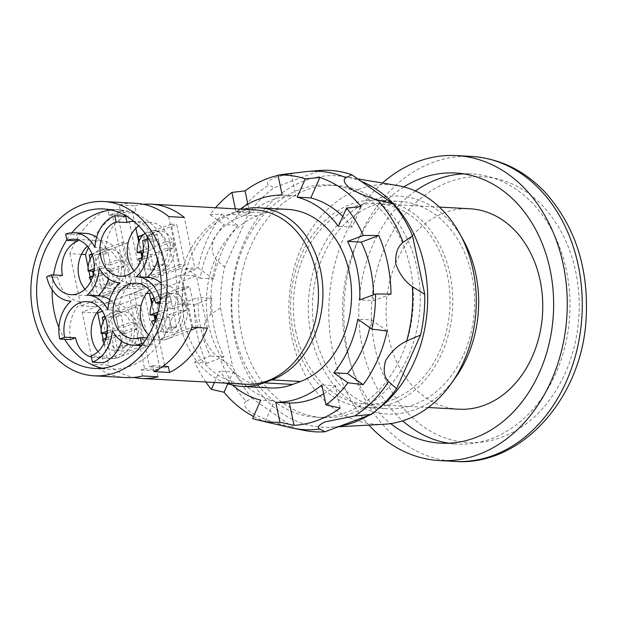 <?xml version="1.0" encoding="UTF-8"?>
<svg xmlns="http://www.w3.org/2000/svg" width="617" height="617" viewBox="0 0 617 617"><rect width="100%" height="100%" fill="white"/><g stroke="black" fill="none" stroke-linecap="round" stroke-linejoin="round"><path stroke-width="0.46" stroke-dasharray="3.08 2.31" d="M458.832 409.21A100.37 78.282 93.2 0 1 388.671 337.406A100.37 78.282 93.2 0 1 469.977 208.777M448.736 443.199A135.277 105.507 -86.8 0 0 456.896 444.063A135.277 105.507 -86.8 0 0 566.483 270.693A135.277 105.507 -86.8 0 0 471.92 173.925A135.277 105.507 -86.8 0 0 463.714 173.871M415.442 190.992A135.277 105.507 -86.8 0 0 402.662 420.833M253.525 416.436A126.076 98.327 93.2 0 0 265.271 421.419L252.592 418.519M205.839 382.031A123.716 96.483 93.2 0 1 194.617 361.901L210.343 356.001A103.641 80.835 -86.8 0 1 198.111 297.44L182.385 303.348A123.716 96.483 93.2 0 1 186.049 268.248L200.124 278.205A103.641 80.835 -86.8 0 1 224.071 224.565L209.996 214.616A123.716 96.483 93.2 0 1 215.526 207.744M182.385 303.348L194.178 304.79A126.076 98.327 93.2 0 0 194.478 312.942A126.076 98.327 93.2 0 0 206.41 363.351L194.617 361.901M220.423 307.868L210.991 314.362C205.523 318.704 203.055 325.876 203.595 335.879C207.297 346.083 212.85 353.695 220.261 358.724L232.655 366.429L220.423 307.868A130.92 102.106 93.2 0 1 224.673 267.13L248.62 213.497A130.92 102.106 93.2 0 1 274.056 187.745L320.154 170.446M304.258 430.427A130.92 102.106 93.2 0 1 293.322 427.458L252.075 398.281L246.16 401.212A129.393 100.91 93.2 0 1 220.261 358.724M246.16 401.212C243.021 403.194 244.216 406.657 249.754 411.601C258.469 416.722 267.685 420.632 277.411 423.316L293.322 427.458M290.969 427.751A129.393 100.91 93.2 0 1 277.411 423.316M315.634 170.809L303.657 171.935A129.393 100.91 93.2 0 1 305.207 171.734M303.657 171.935C293.507 172.961 283.673 174.927 274.156 177.819C267.786 180.897 265.973 183.303 268.734 185.038L274.056 187.745M248.62 213.497L234.807 219.39A129.393 100.91 93.2 0 1 268.734 185.038M234.807 219.39C226.431 223.339 219.397 229.886 213.698 239.049C211.153 248.396 212.14 255.392 216.667 260.027L224.673 267.13M210.991 314.362A129.393 100.91 93.2 0 1 216.667 260.027M209.996 214.616L221.981 214.207A126.076 98.327 93.2 0 0 198.034 267.847L186.049 268.248M278.059 175.382A126.076 98.327 93.2 0 1 281.105 174.758M234.838 334.036A116.297 90.699 93.2 0 1 329.054 184.992A116.297 90.699 93.2 0 1 413.159 306.14A116.297 90.699 93.2 0 1 316.135 417.223A116.297 90.699 93.2 0 1 234.838 334.036M252.075 398.281A130.92 102.106 93.2 0 1 232.655 366.429M270.13 387.962A87.93 68.58 93.2 0 1 206.664 310.852A87.93 68.58 93.2 0 1 257.405 215.888L265.302 212.919A87.93 68.58 93.2 0 1 287.792 209.402M240.283 209.117A103.641 80.835 -86.8 0 0 236.08 212.402L235.339 208.839M214.4 382.501L219.513 371.041A103.641 80.835 -86.8 0 0 232.493 385.093M137.753 325.845A19.636 15.317 -86.8 0 0 124.025 311.801A19.636 15.317 -86.8 0 0 108.978 340.021A19.636 15.317 -86.8 0 0 121.842 351.011A19.636 15.317 -86.8 0 0 137.753 325.845M106.687 334.854A19.636 15.317 -86.8 0 0 107.882 339.959L102.43 339.659M105.484 317.639A19.636 15.317 93.2 0 1 117.477 311.431A19.636 15.317 93.2 0 1 130.341 322.421L135.794 322.722A19.636 15.317 -86.8 0 1 137.105 329L131.652 328.699A19.636 15.317 93.2 0 1 115.294 350.649A19.636 15.317 93.2 0 1 104.065 343.152M135.794 322.722L123.655 327.28L118.202 326.979L130.341 322.421M107.157 331.121L113.258 328.83L110.728 316.698L115.664 314.847L118.202 326.979M124.719 263.474A19.636 15.317 -86.8 0 0 110.991 249.43A19.636 15.317 -86.8 0 0 95.944 277.65A19.636 15.317 -86.8 0 0 108.808 288.64A19.636 15.317 -86.8 0 0 124.719 263.474M93.661 272.49A19.636 15.317 -86.8 0 0 94.856 277.596L106.996 273.038L109.533 285.17L114.469 283.311L109.016 283.01L106.479 270.878L118.626 266.328A19.636 15.317 93.2 0 1 102.268 288.278A19.636 15.317 93.2 0 1 91.031 280.781M92.45 255.268A19.636 15.317 93.2 0 1 104.45 249.06A19.636 15.317 93.2 0 1 117.315 260.05L122.768 260.359A19.636 15.317 -86.8 0 1 124.079 266.629L118.626 266.328M89.403 277.288L94.856 277.596M122.768 260.359L110.628 264.909L108.091 252.777L103.155 254.636L97.694 254.327L100.232 266.459L94.131 268.75M97.694 254.327L102.638 252.476L105.168 264.608L117.315 260.05M173.824 245.049A19.636 15.317 -86.8 0 0 160.096 231.005A19.636 15.317 -86.8 0 0 145.049 259.233A19.636 15.317 -86.8 0 0 157.913 270.215A19.636 15.317 -86.8 0 0 173.824 245.049M142.758 254.065A19.636 15.317 -86.8 0 0 143.962 259.171L138.501 258.862M145.072 233.319A19.636 15.317 93.2 0 1 153.548 230.642A19.636 15.317 93.2 0 1 166.413 241.625L171.865 241.933L159.726 246.484L154.273 246.183L166.413 241.625M173.176 248.204L161.037 252.762L155.584 252.461L167.724 247.903L173.176 248.204A19.636 15.317 -86.8 0 0 171.865 241.933M167.724 247.903A19.636 15.317 93.2 0 1 151.366 269.853A19.636 15.317 93.2 0 1 140.136 262.356M143.962 259.171L156.101 254.613L150.641 254.312L141.933 257.582M155.584 252.461L158.114 264.585L153.178 266.444L150.641 254.312M186.851 307.42A19.636 15.317 -86.8 0 0 173.122 293.376A19.636 15.317 -86.8 0 0 158.075 321.604A19.636 15.317 -86.8 0 0 170.94 332.586A19.636 15.317 -86.8 0 0 186.851 307.42M156.124 318.495A19.636 15.317 -86.8 0 0 156.988 321.542L151.535 321.233M154.582 299.214A19.636 15.317 93.2 0 1 166.582 293.013A19.636 15.317 93.2 0 1 179.447 303.996L184.899 304.304L172.76 308.855L170.223 296.731L165.287 298.582L159.826 298.281L162.364 310.405L158.052 312.025M156.988 321.542L169.127 316.984L171.665 329.116L176.601 327.257L171.148 326.956L168.611 314.824L180.758 310.274L186.211 310.575A19.636 15.317 -86.8 0 0 184.899 304.304M180.758 310.274A19.636 15.317 93.2 0 1 164.4 332.224A19.636 15.317 93.2 0 1 153.533 325.321M171.148 326.956L166.204 328.807L163.675 316.683L155.723 319.66M207.374 328.113L196.461 275.884L151.474 292.767M154.049 371.619L152.808 365.665L149.491 366.907L165.032 367.771L164.731 366.328M164.477 365.102L155.037 319.922M154.049 315.171L151.782 304.328M165.032 367.771L168.348 366.529M197.648 327.565L198.188 327.365L189.72 286.843L156.787 299.199L165.256 339.72L190.638 330.203M168.711 216.582L179.624 268.804L132.678 286.419L148.219 287.283L195.165 269.668L184.252 217.446M143.46 204.304A87.275 68.071 -86.8 0 0 134.776 205.816L136.018 211.77L132.701 213.019L135.902 228.321M148.219 287.283L141.979 257.42M141.015 252.808L138.748 241.957M185.154 265.002L176.686 224.48L143.761 236.828L152.229 277.349L185.154 265.002L179.701 264.693L171.233 224.172L176.686 224.48M81.49 254.289L69.929 253.649A87.275 68.071 93.2 0 1 107.705 209.279L123.253 210.142L124.495 216.097L127.812 214.855L143.329 289.118L96.383 306.734L90.984 280.889M123.253 210.142A87.275 68.071 -86.8 0 0 88.455 247.548M90.915 280.581L90.167 277.002M88.925 271.064L88.108 267.153M127.588 242.897L94.656 255.253L103.124 295.774L136.056 283.419L127.588 242.897L122.135 242.597L91.956 253.919M126.03 377.589A87.275 68.071 93.2 0 1 93.044 364.308L108.592 365.171L104.011 343.26M103.949 342.944L103.201 339.373M101.959 333.435L101.142 329.524M108.592 365.171A87.275 68.071 -86.8 0 0 133.835 377.45M158.068 376.802L156.826 370.848L160.142 369.606L144.625 295.335L102.368 311.192M116.158 358.145L149.083 345.79L140.614 305.268L107.69 317.624L116.158 358.145L110.698 357.845L143.63 345.489L149.083 345.79M245.481 384.229A87.275 68.071 93.2 0 1 184.468 321.796A87.275 68.071 93.2 0 1 255.168 209.95M132.678 286.419L117.161 212.148L120.477 210.906L119.228 204.952L134.776 205.816M119.228 204.952A87.275 68.071 93.2 0 1 135.725 203.302M91.37 357.081A27.773 21.657 -86.8 0 0 94.933 357.659A27.773 21.657 -86.8 0 0 102.036 356.549L91.131 355.947M98.01 351.605A27.773 21.657 -86.8 0 0 111.299 358.57A27.773 21.657 -86.8 0 0 134.467 332.046A27.773 21.657 -86.8 0 0 114.384 303.117A27.773 21.657 -86.8 0 0 100.401 308.562M159.919 303.279L166.536 303.649A27.773 21.657 93.2 0 1 151.142 338.131L146.954 337.892M148.759 334.915A27.773 21.657 -86.8 0 0 160.405 340.152A27.773 21.657 -86.8 0 0 182.902 304.559A27.773 21.657 -86.8 0 0 163.482 284.692A27.773 21.657 -86.8 0 0 149.507 290.137M134.082 270.817A27.773 21.657 -86.8 0 0 147.37 277.781A27.773 21.657 -86.8 0 0 169.868 242.188A27.773 21.657 -86.8 0 0 150.455 222.321L134.09 221.41A27.773 21.657 -86.8 0 1 153.51 241.278L142.596 240.669M150.455 222.321A27.773 21.657 -86.8 0 0 138.794 225.876M84.976 289.234A27.773 21.657 -86.8 0 0 98.273 296.199A27.773 21.657 -86.8 0 0 121.433 269.675A27.773 21.657 -86.8 0 0 101.35 240.746A27.773 21.657 -86.8 0 0 87.375 246.191M225.884 383.142A87.93 68.58 93.2 0 1 177.742 299.098A87.93 68.58 93.2 0 1 228.768 214.292L236.673 211.33A87.93 68.58 93.2 0 1 243.291 209.286M241.656 334.414A116.297 90.699 93.2 0 1 335.872 185.37A116.297 90.699 93.2 0 1 419.976 306.526A116.297 90.699 93.2 0 1 322.953 417.601A116.297 90.699 93.2 0 1 241.656 334.414M340.021 426.146A125.899 98.188 93.2 0 1 330.905 427.195A125.899 98.188 93.2 0 1 234.414 337.129A125.899 98.188 93.2 0 1 344.834 176.724A125.899 98.188 93.2 0 1 361.146 181.321M377.481 409.48A125.899 98.188 93.2 0 1 368.65 415.411M384.013 424.265A120.006 93.591 93.2 0 1 292.042 338.417A120.006 93.591 93.2 0 1 397.294 185.516M372.707 205.507A103.864 81.004 93.2 0 1 399.268 201.35A103.864 81.004 93.2 0 1 474.38 309.549A103.864 81.004 93.2 0 1 387.731 408.747A103.864 81.004 93.2 0 1 312.78 317.678A103.864 81.004 93.2 0 1 372.707 205.507M455.863 377.056A109.093 85.084 93.2 0 1 372.845 411.524A109.093 85.084 93.2 0 1 311.176 335.941A109.093 85.084 93.2 0 1 357.752 207.397A109.093 85.084 93.2 0 1 463.46 240.399M350.888 204.289A103.864 81.004 93.2 0 1 377.45 200.139A103.864 81.004 93.2 0 1 452.562 308.33A103.864 81.004 93.2 0 1 365.92 407.536A103.864 81.004 93.2 0 1 290.962 316.459A103.864 81.004 93.2 0 1 350.888 204.289M295.952 332.255A100.37 78.282 93.2 0 1 377.257 203.625A100.37 78.282 93.2 0 1 449.839 308.184A100.37 78.282 93.2 0 1 366.112 404.05A100.37 78.282 93.2 0 1 295.952 332.255M102.345 368.218A79.855 62.286 -86.8 0 0 110.081 369.274A79.855 62.286 -86.8 0 0 174.773 266.93A79.855 62.286 -86.8 0 0 118.95 209.803A79.855 62.286 -86.8 0 0 111.145 209.996M71.95 232.763A79.855 62.286 -86.8 0 0 66.867 239.789M53.563 274.927A79.855 62.286 -86.8 0 0 52.19 289.882M58.908 327.596A79.855 62.286 -86.8 0 0 64.708 339.304M62.494 275.429L57.597 277.264L46.691 276.655M57.597 277.264A34.259 26.716 -86.8 0 0 81.544 301.767A34.259 26.716 -86.8 0 0 81.876 301.782L81.544 301.767M81.876 301.782A34.259 26.716 -86.8 0 0 70.631 339.635M102.036 356.549L103.34 362.765M121.495 341.155A34.259 26.716 -86.8 0 0 123.176 330.997L112.263 330.388M123.176 330.997A34.259 26.716 -86.8 0 0 143.676 345.713A34.259 26.716 -86.8 0 0 152.438 344.34L142.828 343.808M151.142 338.131L152.438 344.34M160.227 301.312L160.52 301.204A34.259 26.716 -86.8 0 0 160.351 300.44M166.536 303.649L171.426 301.813L160.52 301.204M171.426 301.813A34.259 26.716 -86.8 0 0 161.261 283.234M147.478 277.311A34.259 26.716 -86.8 0 0 147.155 277.288L136.241 276.686M157.713 259.85A34.259 26.716 -86.8 0 0 158.399 239.442L148.774 238.91M153.51 241.278L158.399 239.442M125.691 216.305A34.259 26.716 -86.8 0 0 105.854 248.08L94.949 247.471M105.854 248.08A34.259 26.716 -86.8 0 0 96.63 237.314M85.347 233.357A34.259 26.716 -86.8 0 0 76.593 234.73L65.68 234.121M77.889 240.946L76.593 234.73M130.981 283.357L130.65 283.342A34.259 26.716 -86.8 0 0 130.981 283.357A34.259 26.716 -86.8 0 0 118.88 310.451L107.975 309.842M118.88 310.451A34.259 26.716 -86.8 0 0 109.656 299.685M98.381 295.728A34.259 26.716 -86.8 0 0 98.049 295.713L87.144 295.111M108.461 278.784A34.259 26.716 -86.8 0 0 110.142 268.626L99.237 268.017M110.142 268.626A34.259 26.716 -86.8 0 0 130.65 283.342M69.929 253.649L80.835 305.87L127.781 288.255L112.263 213.983L108.947 215.233L107.705 209.279M108.947 215.233L124.495 216.097M80.835 305.87L96.383 306.734M127.781 288.255L143.329 289.118M112.263 213.983L127.812 214.855M179.624 268.804L195.165 269.668M117.161 212.148L132.701 213.019M120.477 210.906L136.018 211.77M191.825 327.241L180.92 275.02L133.974 292.635L149.491 366.907M152.808 365.665L162.957 366.228M133.974 292.635L146.622 293.337M180.92 275.02L196.461 275.884M142.527 375.938L141.278 369.984L144.594 368.742L129.076 294.471L82.13 312.086L93.044 364.308M82.13 312.086L96.699 312.896M141.278 369.984L156.826 370.848M144.594 368.742L160.142 369.606M129.076 294.471L144.625 295.335M143.63 345.489L135.162 304.968L140.614 305.268M102.237 317.323L107.69 317.624M135.162 304.968L104.983 316.29M103.139 321.642L105.646 333.635M106.294 336.743L110.698 357.845M89.203 254.952L94.656 255.253M93.26 274.372L97.671 295.474L103.124 295.774M90.105 259.271L92.612 271.264M97.671 295.474L130.596 283.118L136.056 283.419M130.596 283.118L122.135 242.597M138.308 236.527L143.761 236.828M171.233 224.172L143.614 234.537M142.365 255.955L146.769 277.048L152.229 277.349M139.211 240.846L141.717 252.847M146.769 277.048L179.701 264.693M192.195 327.265L198.188 327.365M155.677 319.683L159.803 339.419L191.756 327.426M159.803 339.419L165.256 339.72M192.728 327.064L184.267 286.543L189.72 286.843M151.335 298.898L156.787 299.199M184.267 286.543L154.088 297.864M152.237 303.217L154.744 315.218M137.105 329L124.966 333.558L127.503 345.682L122.559 347.541L117.107 347.232L122.043 345.381L119.513 333.249L131.652 328.699M117.107 347.232L114.569 335.108L105.862 338.371M106.996 273.038L101.543 272.737L104.072 284.861L109.016 283.01M101.543 272.737L92.835 276M147.417 238.864L149.337 248.034L143.229 250.325M159.726 246.484L157.196 234.36L151.736 234.051L146.861 235.887M151.736 234.051L154.273 246.183M172.76 308.855L167.3 308.554L164.77 296.422L159.826 298.281M167.3 308.554L179.447 303.996M165.287 298.582L167.816 310.713L157.335 314.647M176.601 327.257L174.071 315.133L168.611 314.824M186.211 310.575L174.071 315.133M169.127 316.984L163.675 316.683M167.816 310.713L162.364 310.405M171.665 329.116L166.204 328.807M170.223 296.731L164.77 296.422M157.196 234.36L152.252 236.211L154.79 248.343L142.967 252.777M156.101 254.613L158.631 266.745L153.178 266.444M161.037 252.762L163.574 264.894L158.631 266.745M154.79 248.343L149.337 248.034M152.252 236.211L146.877 235.91M163.574 264.894L158.114 264.585M93.869 271.202L105.684 266.76L100.232 266.459M124.079 266.629L111.939 271.187L114.469 283.311M103.155 254.636L105.684 266.76M110.628 264.909L105.168 264.608M111.939 271.187L106.479 270.878M109.533 285.17L104.072 284.861M108.091 252.777L102.638 252.476M124.966 333.558L119.513 333.249M127.503 345.682L122.043 345.381M122.559 347.541L120.03 335.409L114.569 335.108M107.882 339.959L120.03 335.409M106.895 333.566L118.719 329.131L113.258 328.83M118.719 329.131L116.181 317.007L110.728 316.698M116.181 317.007L121.117 315.148L115.664 314.847M123.655 327.28L121.117 315.148M340.137 408.03L335.478 385.718L321.843 384.954M323.709 393.908A103.641 80.835 -86.8 0 0 335.478 385.718M227.796 383.797L233.149 371.796L219.513 371.041M233.149 371.796A103.641 80.835 -86.8 0 0 274.403 400.973L260.767 400.217M265.271 421.419L274.403 400.973M194.178 304.79L211.747 298.204L198.111 297.44M211.747 298.204A103.641 80.835 -86.8 0 0 223.979 356.757L210.343 356.001M206.41 363.351L223.979 356.757M221.981 214.207L237.707 225.328L224.071 224.565M237.707 225.328A103.641 80.835 -86.8 0 0 213.76 278.961L200.124 278.205M198.034 267.847L213.76 278.961M291.155 173.547L295.813 195.867L282.177 195.111M295.813 195.867A103.641 80.835 -86.8 0 0 249.715 213.166L236.08 212.402M247.849 204.212L249.715 213.166M361.169 206.633L352.037 227.079L338.401 226.323M352.037 227.079A103.641 80.835 -86.8 0 0 342.805 216.459M391.016 294.085L373.447 300.68L359.811 299.924M373.447 300.68A103.641 80.835 -86.8 0 0 373.493 294.787M369.807 327.65A103.641 80.835 -86.8 0 0 371.434 319.915L357.798 319.159M387.152 331.036L371.434 319.915M382.424 183.025A152.738 119.12 -86.8 0 0 368.958 425.098M403.834 186.92A135.277 105.507 -86.8 0 0 342.697 302.222A135.277 105.507 -86.8 0 0 390.677 423.594M265.302 212.919L236.673 211.33M257.405 215.888L228.768 214.292M374.881 347.278A133.095 103.803 93.2 0 1 502.454 180.28A133.095 103.803 93.2 0 1 548.613 401.235A133.095 103.803 93.2 0 1 374.881 347.278M471.519 156.417A152.738 119.12 -86.8 0 0 347.795 352.16A152.738 119.12 -86.8 0 0 454.559 461.416M115.294 350.649L121.842 351.011M117.477 311.431L124.025 311.801M102.268 288.278L108.808 288.64M104.45 249.06L110.991 249.43M151.366 269.853L157.913 270.215M153.548 230.642L160.096 231.005M164.4 332.224L170.94 332.586M166.582 293.013L173.122 293.376M114.384 303.117L87.113 301.597M111.299 358.57L94.933 357.659M163.482 284.692L136.21 283.172M160.405 340.152L133.133 338.633M147.37 277.781L120.099 276.262M101.35 240.746L74.079 239.226M98.273 296.199L71.001 294.687M335.872 185.37L329.054 184.992M322.953 417.601L316.135 417.223M357.698 178.876L344.834 176.724M338.324 426.787L330.905 427.195M365.92 407.536L387.731 408.747M377.45 200.139L399.268 201.35M366.112 404.05L428.244 407.505M377.257 203.625L439.389 207.081M118.95 209.803L103.401 208.939M110.081 369.274L94.54 368.411M143.676 345.713L141.424 345.589M440.53 443.153L456.896 444.063M455.554 173.015L471.92 173.925"/><path stroke-width="0.93" d="M439.389 207.081L469.977 208.777A100.37 78.282 93.2 0 1 542.567 313.336A100.37 78.282 93.2 0 1 458.832 409.21L428.244 407.505M463.714 173.871A135.277 105.507 -86.8 0 0 415.442 190.992M402.662 420.833A135.277 105.507 -86.8 0 0 448.736 443.199M347.926 382.748L363.205 384.669A126.076 98.327 93.2 0 0 387.152 331.036L371.874 329.116L357.798 319.159A103.641 80.835 -86.8 0 1 333.851 372.791L347.926 382.748A123.716 96.483 93.2 0 1 326.015 404.937L321.843 384.954A103.641 80.835 -86.8 0 1 275.745 402.253L279.917 422.236A123.716 96.483 93.2 0 1 259.148 420.354A123.716 96.483 93.2 0 1 252.592 418.519L260.767 400.217A103.641 80.835 -86.8 0 1 232.493 385.093M279.917 422.236L294.039 425.329A126.076 98.327 93.2 0 0 340.137 408.03L326.015 404.937M253.525 416.436A126.076 98.327 93.2 0 1 224.025 392.242L211.346 389.342A123.716 96.483 93.2 0 1 205.839 382.031M315.634 170.809L320.154 170.446A130.92 102.106 93.2 0 1 351.867 174.758L393.122 203.934A130.92 102.106 93.2 0 1 412.534 235.787L424.766 294.348A130.92 102.106 93.2 0 1 420.516 335.077L396.569 388.718A130.92 102.106 93.2 0 1 371.133 414.47L325.036 431.769L319.714 429.07A129.393 100.91 93.2 0 1 293.561 428.306A129.393 100.91 93.2 0 1 290.969 427.751L259.148 420.354M319.714 429.07C316.961 427.319 318.773 424.912 325.144 421.843L354.636 415.966L371.133 414.47M396.569 388.718L388.563 381.607A129.393 100.91 93.2 0 1 354.636 415.966M388.563 381.607C384.029 376.948 383.041 369.945 385.602 360.621C391.325 351.443 398.358 344.895 406.703 340.977L420.516 335.077M424.766 294.348L412.38 286.643A129.393 100.91 93.2 0 1 406.703 340.977M412.38 286.643C404.945 281.583 399.384 273.963 395.705 263.783C395.181 253.757 397.649 246.592 403.109 242.28L412.534 235.787M393.122 203.934L377.211 199.792A129.393 100.91 93.2 0 1 403.109 242.28M377.211 199.792C367.447 197.093 358.222 193.183 349.546 188.069C344.008 183.118 342.813 179.655 345.96 177.688L351.867 174.758M281.105 174.758A126.076 98.327 93.2 0 1 286.28 173.971L305.207 171.734A129.393 100.91 93.2 0 1 307.844 171.472A129.393 100.91 93.2 0 1 345.96 177.688M215.526 207.744A123.716 96.483 93.2 0 1 231.907 192.427L235.339 208.839M278.059 175.382A126.076 98.327 93.2 0 0 245.057 190.846L231.907 192.427M286.28 173.971A126.076 98.327 93.2 0 1 291.155 173.547L278.005 175.128A123.716 96.483 93.2 0 1 305.33 178.845L297.155 197.147A103.641 80.835 -86.8 0 1 338.401 226.323L346.577 208.022A123.716 96.483 93.2 0 1 363.305 235.463L347.572 241.363A103.641 80.835 -86.8 0 1 359.811 299.924L375.537 294.016A123.716 96.483 93.2 0 1 371.874 329.116M346.577 208.022L361.169 206.633A126.076 98.327 93.2 0 0 319.922 177.465L305.33 178.845M375.537 294.016L391.016 294.085A126.076 98.327 93.2 0 0 378.784 235.532L363.305 235.463M325.036 431.769A130.92 102.106 93.2 0 1 304.258 430.427L293.561 428.306M243.291 209.286A87.93 68.58 93.2 0 1 259.155 207.813L287.792 209.402A87.93 68.58 93.2 0 1 351.258 286.512A87.93 68.58 93.2 0 1 300.518 381.476L292.62 384.445A87.93 68.58 93.2 0 1 270.13 387.962L241.494 386.365A87.93 68.58 93.2 0 1 225.884 383.142M278.005 175.128L282.177 195.111A103.641 80.835 -86.8 0 0 240.283 209.117M211.346 389.342L214.4 382.501M105.484 317.639A19.636 15.317 93.2 0 0 101.119 333.388L106.571 333.689A19.636 15.317 -86.8 0 0 106.687 334.854M104.065 343.152A19.636 15.317 93.2 0 1 102.43 339.659L105.862 338.371M101.119 333.388L107.157 331.121M94.131 268.75L88.092 271.017L93.545 271.318A19.636 15.317 -86.8 0 0 93.661 272.49M88.092 271.017A19.636 15.317 93.2 0 1 92.45 255.268M91.031 280.781A19.636 15.317 93.2 0 1 89.403 277.288L92.835 276M142.967 252.777L142.65 252.893A19.636 15.317 -86.8 0 0 142.758 254.065M142.65 252.893L137.19 252.592A19.636 15.317 93.2 0 1 145.072 233.319M140.136 262.356A19.636 15.317 93.2 0 1 138.501 258.862L141.933 257.582M157.335 314.647L155.677 315.264A19.636 15.317 -86.8 0 0 156.124 318.495M155.677 315.264L150.224 314.963A19.636 15.317 93.2 0 1 154.582 299.214M153.533 325.321A19.636 15.317 93.2 0 1 151.535 321.233L155.723 319.66M169.59 372.483A87.275 68.071 -86.8 0 0 207.374 328.113L191.825 327.241A87.275 68.071 93.2 0 1 154.049 371.619L169.59 372.483L168.348 366.529L162.957 366.228M151.782 304.328L149.515 293.499L151.474 292.767M164.731 366.328L164.477 365.102M155.037 319.922L154.049 315.171M190.638 330.203L197.648 327.565M103.818 201.528A87.275 68.071 93.2 0 1 166.929 292.45A87.275 68.071 93.2 0 1 94.123 375.815A87.275 68.071 93.2 0 1 33.11 313.382A87.275 68.071 93.2 0 1 103.818 201.528L135.725 203.302A87.275 68.071 93.2 0 1 168.711 216.582L184.252 217.446A87.275 68.071 -86.8 0 0 151.265 204.165A87.275 68.071 -86.8 0 0 143.46 204.304M141.979 257.42L141.015 252.808M138.748 241.957L135.902 228.321M88.455 247.548A87.275 68.071 -86.8 0 0 85.47 254.512L88.108 267.153M90.167 277.002L88.925 271.064M103.201 339.373L101.959 333.435M101.142 329.524L97.679 312.95L102.368 311.192M133.835 377.45A87.275 68.071 -86.8 0 0 141.578 378.452A87.275 68.071 -86.8 0 0 158.068 376.802L142.527 375.938A87.275 68.071 93.2 0 1 126.03 377.589L94.123 375.815M151.265 204.165L255.168 209.95A87.275 68.071 93.2 0 1 318.287 300.865A87.275 68.071 93.2 0 1 245.481 384.229L141.578 378.452M81.49 254.289L85.47 254.512M91.37 357.081A27.773 21.657 -86.8 0 1 75.521 337.8L64.615 337.19L59.718 339.026A34.259 26.716 -86.8 0 1 70.97 301.173L70.639 301.158A34.259 26.716 -86.8 0 0 70.97 301.173M121.495 341.155A34.259 26.716 -86.8 0 1 103.34 362.765L92.427 362.164L91.131 355.947A27.773 21.657 -86.8 0 0 107.157 325.953A27.773 21.657 -86.8 0 0 87.113 301.597A27.773 21.657 -86.8 0 0 64.615 337.19M100.401 308.562A27.773 21.657 -86.8 0 0 91.887 338.71A27.773 21.657 -86.8 0 0 98.01 351.605M146.954 337.892L140.236 337.522L141.532 343.738A34.259 26.716 -86.8 0 1 132.771 345.111A34.259 26.716 -86.8 0 1 112.263 330.388A34.259 26.716 -86.8 0 1 92.427 362.164M159.919 303.279L155.631 303.04A27.773 21.657 -86.8 0 0 136.21 283.172A27.773 21.657 -86.8 0 0 113.05 309.703A27.773 21.657 -86.8 0 0 133.133 338.633A27.773 21.657 -86.8 0 0 140.236 337.522M149.507 290.137A27.773 21.657 -86.8 0 0 140.984 320.285A27.773 21.657 -86.8 0 0 148.759 334.915M133.974 221.403A27.773 21.657 -86.8 0 0 126.986 222.521L116.081 221.919A27.773 21.657 -86.8 0 0 100.054 251.913A27.773 21.657 -86.8 0 0 120.099 276.262A27.773 21.657 -86.8 0 0 142.596 240.669L147.494 238.833A34.259 26.716 -86.8 0 1 136.241 276.686A34.259 26.716 -86.8 0 1 136.573 276.701A34.259 26.716 -86.8 0 1 160.351 300.44M138.794 225.876A27.773 21.657 -86.8 0 0 127.958 257.914A27.773 21.657 -86.8 0 0 134.082 270.817M66.975 240.337A27.773 21.657 -86.8 0 1 74.079 239.226A27.773 21.657 -86.8 0 1 94.162 268.156A27.773 21.657 -86.8 0 1 71.001 294.687A27.773 21.657 -86.8 0 1 51.581 274.82L62.494 275.429A27.773 21.657 93.2 0 1 77.889 240.946L66.975 240.337L65.68 234.121A34.259 26.716 -86.8 0 1 74.441 232.756A34.259 26.716 -86.8 0 1 94.949 247.471A34.259 26.716 -86.8 0 1 114.785 215.703L116.081 221.919M87.375 246.191A27.773 21.657 -86.8 0 0 78.853 276.339A27.773 21.657 -86.8 0 0 84.976 289.234M159.225 266.066A79.855 62.286 -86.8 0 0 103.401 208.939A79.855 62.286 -86.8 0 0 36.781 285.216A79.855 62.286 -86.8 0 0 94.54 368.411A79.855 62.286 -86.8 0 0 159.225 266.066M259.155 207.813A87.93 68.58 93.2 0 1 322.622 284.915A87.93 68.58 93.2 0 1 271.881 379.887L263.983 382.849A87.93 68.58 93.2 0 1 241.494 386.365M361.146 181.321A125.899 98.188 93.2 0 1 427.288 286.558A125.899 98.188 93.2 0 1 377.481 409.48M368.65 415.411A125.899 98.188 93.2 0 1 340.021 426.146M357.698 178.876L397.294 185.516A120.006 93.591 93.2 0 1 459.549 233.326A120.006 93.591 93.2 0 1 451.189 383.651A120.006 93.591 93.2 0 1 384.013 424.265L338.324 426.787M459.549 233.326L463.46 240.399A109.093 85.084 93.2 0 1 455.863 377.056L451.189 383.651M111.145 209.996A79.855 62.286 -86.8 0 0 71.95 232.763M66.867 239.789A79.855 62.286 -86.8 0 0 53.563 274.927M52.19 289.882A79.855 62.286 -86.8 0 0 58.908 327.596M64.708 339.304A79.855 62.286 -86.8 0 0 102.345 368.218M51.581 274.82L46.691 276.655A34.259 26.716 -86.8 0 0 70.639 301.158M75.521 337.8L70.631 339.635L59.718 339.026M142.828 343.808L141.532 343.738M155.631 303.04L160.227 301.312M161.261 283.234A34.259 26.716 -86.8 0 0 147.478 277.311L136.573 276.701M147.155 277.288A34.259 26.716 -86.8 0 0 157.713 259.85M148.774 238.91L147.494 238.833M126.986 222.521L125.691 216.305L114.785 215.703M96.63 237.314A34.259 26.716 -86.8 0 0 85.347 233.357L74.441 232.756M99.237 268.017A34.259 26.716 -86.8 0 0 119.737 282.74A34.259 26.716 -86.8 0 0 120.068 282.756A34.259 26.716 -86.8 0 0 107.975 309.842A34.259 26.716 -86.8 0 0 87.475 295.127A34.259 26.716 -86.8 0 0 87.144 295.111A34.259 26.716 -86.8 0 0 99.237 268.017M109.656 299.685A34.259 26.716 -86.8 0 0 98.381 295.728L87.475 295.127M98.057 295.713A34.259 26.716 -86.8 0 0 108.461 278.784M146.622 293.337L149.515 293.499M96.699 312.896L97.679 312.95M104.983 316.29L102.237 317.323L103.139 321.642M105.646 333.635L106.294 336.743M91.956 253.919L89.203 254.952L90.105 259.271M92.612 271.264L93.26 274.372M143.614 234.537L138.308 236.527L139.211 240.846M141.717 252.847L142.365 255.955M191.756 327.426L192.195 327.265M154.088 297.864L151.335 298.898L152.237 303.217M154.744 315.218L155.677 319.683M143.229 250.325L137.19 252.592M146.861 235.887L147.417 238.864M158.052 312.025L150.224 314.963M294.039 425.329L289.381 403.009L275.745 402.253M289.381 403.009A103.641 80.835 -86.8 0 0 323.709 393.908M224.025 392.242L227.796 383.797M245.057 190.846L247.849 204.212M342.805 216.459A103.641 80.835 -86.8 0 0 310.791 197.903L297.155 197.147M319.922 177.465L310.791 197.903M373.493 294.787A103.641 80.835 -86.8 0 0 361.207 242.119L347.572 241.363M378.784 235.532L361.207 242.119M363.205 384.669L347.487 373.555L333.851 372.791M347.487 373.555A103.641 80.835 -86.8 0 0 369.807 327.65M368.958 425.098A152.738 119.12 -86.8 0 0 439.566 460.583A152.738 119.12 -86.8 0 0 563.29 264.84A152.738 119.12 -86.8 0 0 456.526 155.584A152.738 119.12 -86.8 0 0 382.424 183.025M390.677 423.594A135.277 105.507 -86.8 0 0 440.53 443.153A135.277 105.507 -86.8 0 0 550.117 269.783A135.277 105.507 -86.8 0 0 455.554 173.015A135.277 105.507 -86.8 0 0 403.834 186.92M300.518 381.476L271.881 379.887M292.62 384.445L263.983 382.849M439.566 460.583L454.559 461.416A152.738 119.12 -86.8 0 0 578.291 265.672A152.738 119.12 -86.8 0 0 471.519 156.417L456.526 155.584M307.844 171.472L315.634 170.816M141.424 345.589L132.771 345.111M454.559 461.416C521.835 466.676 582.425 397.248 586.15 318.102C588.741 268.256 575.229 226.478 545.605 192.782C524.712 170.554 500.017 158.438 471.519 156.417"/></g></svg>
